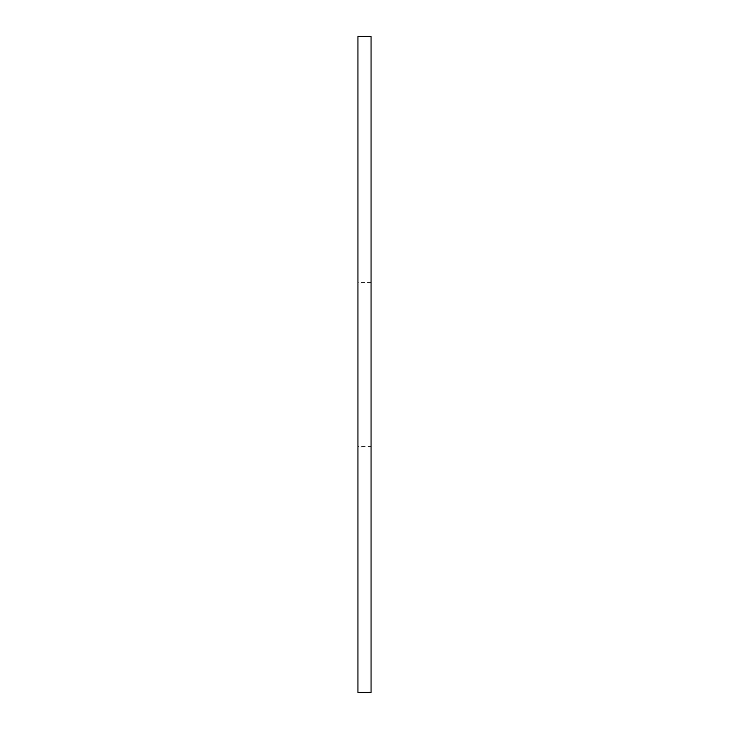 <?xml version="1.0" encoding="UTF-8"?>
<svg xmlns="http://www.w3.org/2000/svg" width="729" height="729" viewBox="0 0 729 729"><rect width="100%" height="100%" fill="white"/><g stroke="black" fill="none" stroke-linecap="round" stroke-linejoin="round"><path stroke-width="0.55" stroke-dasharray="3.65 2.73" d="M357.939 36.45L357.939 692.55M357.939 446.512L357.939 282.488L357.939 446.512L371.061 446.512L371.061 282.488L371.061 446.512M371.061 36.45L371.061 692.55M371.061 282.488L357.939 282.488"/><path stroke-width="1.09" d="M357.939 692.55L357.939 36.45L371.061 36.45L371.061 692.55L357.939 692.55"/></g></svg>
